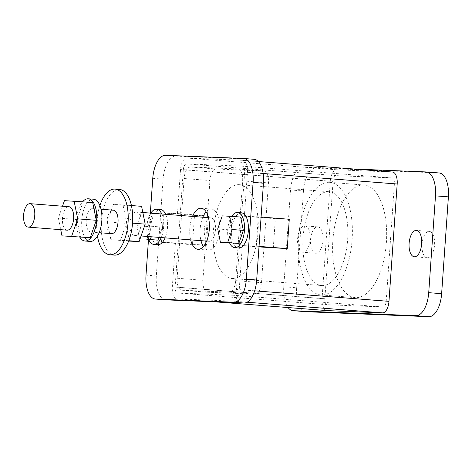 <?xml version="1.0" encoding="UTF-8"?>
<svg xmlns="http://www.w3.org/2000/svg" width="472" height="472" viewBox="0 0 472 472"><rect width="100%" height="100%" fill="white"/><g stroke="black" fill="none" stroke-linecap="round" stroke-linejoin="round"><path stroke-width="0.35" stroke-dasharray="2.36 1.77" d="M136.355 212.005A11.765 5.575 -85.5 0 0 129.965 223.409A11.765 5.575 -85.5 0 0 134.614 235.469A11.765 5.575 -85.5 0 0 134.715 235.475A11.765 5.575 -85.5 0 0 141.104 224.07A11.765 5.575 -85.5 0 0 136.455 212.011A11.765 5.575 -85.5 0 0 136.355 212.005M209.066 241.31A11.765 5.575 94.5 0 1 208.972 241.304A11.765 5.575 94.5 0 1 204.323 229.244A11.765 5.575 94.5 0 1 210.713 217.84A11.765 5.575 94.5 0 1 210.807 217.846A11.765 5.575 94.5 0 1 215.456 229.905A11.765 5.575 94.5 0 1 209.066 241.31M203.361 246.561A20.585 9.759 -85.5 0 0 208.282 250.095A20.585 9.759 -85.5 0 0 208.453 250.107A20.585 9.759 -85.5 0 0 219.633 230.153A20.585 9.759 -85.5 0 0 211.497 209.049A20.585 9.759 -85.5 0 0 211.326 209.037A20.585 9.759 -85.5 0 0 206.093 211.775M148.763 239.705A17.647 8.366 94.5 0 1 150.857 213.073M157.613 244.697A17.647 8.366 94.5 0 1 150.804 226.466A17.647 8.366 94.5 0 1 160.374 209.515M231.693 216.359A17.647 8.366 -85.5 0 0 229.604 242.992M241.216 212.807A17.647 8.366 -85.5 0 0 231.64 229.752A17.647 8.366 -85.5 0 0 238.454 247.983M302.953 252.249A13.234 6.272 -85.5 0 0 310.139 239.422A13.234 6.272 -85.5 0 0 304.912 225.858A13.234 6.272 -85.5 0 0 304.8 225.846A13.234 6.272 -85.5 0 0 297.614 238.679A13.234 6.272 -85.5 0 0 302.841 252.243A13.234 6.272 -85.5 0 0 302.953 252.249M315.862 253.263A13.234 6.272 -85.5 0 0 323.049 240.437A13.234 6.272 -85.5 0 0 317.821 226.867A13.234 6.272 -85.5 0 0 317.709 226.861A13.234 6.272 -85.5 0 0 310.523 239.688A13.234 6.272 -85.5 0 0 315.75 253.257A13.234 6.272 -85.5 0 0 315.862 253.263M427.366 257.8A13.234 6.272 -85.5 0 0 434.553 244.968A13.234 6.272 -85.5 0 0 429.325 231.404A13.234 6.272 -85.5 0 0 429.213 231.398A13.234 6.272 -85.5 0 0 422.027 244.225A13.234 6.272 -85.5 0 0 427.254 257.795A13.234 6.272 -85.5 0 0 427.366 257.8M67.018 230.165A11.765 5.575 94.5 0 1 62.481 218.011A11.765 5.575 94.5 0 1 68.859 206.712M79.833 237.251A21.175 10.036 94.5 0 1 82.618 201.709M89.957 241.404A21.175 10.036 94.5 0 1 81.786 219.527A21.175 10.036 94.5 0 1 93.267 199.19M90.972 232.047A11.765 5.575 94.5 0 1 90.872 232.041A11.765 5.575 94.5 0 1 86.223 219.982A11.765 5.575 94.5 0 1 92.612 208.577A11.765 5.575 94.5 0 1 92.713 208.583A11.765 5.575 94.5 0 1 97.356 220.642A11.765 5.575 94.5 0 1 90.972 232.047M111.427 233.652A11.765 5.575 94.5 0 1 106.884 221.492A11.765 5.575 94.5 0 1 113.262 210.193M97.474 236.171A32.94 15.617 94.5 0 1 99.875 205.532M114.371 255.122A32.94 15.617 94.5 0 1 101.356 221.356A32.94 15.617 94.5 0 1 119.245 189.425A32.94 15.617 94.5 0 1 119.522 189.443M107.291 221.893L113.351 204.488L123.003 204.877L126.602 222.678L120.543 240.083L110.89 239.688L107.291 221.893L125.876 223.35L131.936 205.945L113.351 204.488M92.683 202.5L83.031 202.11L76.971 219.515L80.57 237.31M62.505 206.211L58.38 218.052L60.729 229.675M58.38 218.052L76.971 219.515M64.44 200.647L83.031 202.11M129.475 241.145L125.876 223.35M128.644 241.08L110.89 239.688M131.428 205.538L123.003 204.877M131.936 205.945L141.594 206.335M132.543 223.144L126.602 222.678M128.779 240.726L120.543 240.083M353.522 168.994L303.331 166.952A23.529 11.151 -85.5 0 0 290.54 189.968L303.449 190.977L296.676 287.784L283.766 286.775A23.529 11.151 -85.5 0 0 288.091 307.555M303.449 190.977A23.529 11.151 94.5 0 1 316.24 167.961L303.331 166.952M425.98 171.938L438.889 172.953L316.24 167.961M305.986 311.697A23.529 11.151 94.5 0 1 296.676 287.784M290.54 189.968L283.766 286.775M273.294 248.03L275.347 218.695L289.283 219.262M326.63 310.576A11.765 5.575 94.5 0 1 322.075 298.628L330.282 181.283A11.765 5.575 94.5 0 1 336.678 169.778L392.427 172.044L242.691 160.303A11.765 5.575 94.5 0 1 242.785 160.309A11.765 5.575 94.5 0 1 247.44 172.262L244.366 216.264L258.302 216.831L256.255 246.166L242.313 245.599L239.239 289.607A11.765 5.575 94.5 0 1 232.843 301.112L177.088 298.847A11.765 5.575 94.5 0 1 176.988 298.841A11.765 5.575 94.5 0 1 172.333 286.882L175.413 242.879L206.394 245.31L208.447 215.975L194.505 215.409L192.458 244.744L206.394 245.31M148.662 212.972L151.341 226.235L147.765 236.501M139.565 238.98L140.013 239.015L139.565 238.98L136.868 225.645L141.411 212.601L146.751 212.819M194.505 215.409L163.524 212.978L161.477 242.313L175.413 242.879M192.458 244.744L161.477 242.313M208.447 215.975L177.466 213.545L163.524 212.978M177.466 213.545L180.54 169.542A11.765 5.575 94.5 0 1 186.936 158.031L242.691 160.303M261.081 217.049L258.302 216.831M275.347 218.695L244.366 216.264M259.034 246.384L256.255 246.166M258.998 246.909L242.313 245.599M240.637 217.061L233.404 216.766L228.861 229.811L231.557 243.145M222.253 215.893L233.404 216.766M217.71 228.932L228.861 229.811M141.411 212.601L159.802 213.775M136.868 225.645L148.025 226.519L152.562 213.48M150.721 239.859L148.025 226.519M151.341 226.235L162.498 227.109L158.922 237.375M159.813 213.845L162.498 227.109M165.637 299.844A23.529 11.151 94.5 0 1 156.326 275.937L163.1 179.13A23.529 11.151 94.5 0 1 175.891 156.114L253.942 159.288L243.611 158.48M161.79 213.999A17.647 8.366 94.5 0 1 161.247 237.558M148.479 239.682L150.344 213.031M165.672 214.306A17.647 8.366 94.5 0 1 165.135 237.864M192.499 216.406A20.585 9.759 -85.5 0 0 190.658 239.864M202.824 217.22A20.585 9.759 -85.5 0 0 200.983 240.673M329.285 182.304A56.469 26.768 -85.5 0 0 298.623 237.038A56.469 26.768 -85.5 0 0 320.93 294.923A56.469 26.768 -85.5 0 0 321.408 294.953A56.469 26.768 -85.5 0 0 352.071 240.218A56.469 26.768 -85.5 0 0 329.757 182.334A56.469 26.768 -85.5 0 0 329.285 182.304M363.57 184.994A56.469 26.768 -85.5 0 0 332.907 239.729A56.469 26.768 -85.5 0 0 355.215 297.614A56.469 26.768 -85.5 0 0 355.693 297.643A56.469 26.768 -85.5 0 0 386.356 242.909A56.469 26.768 -85.5 0 0 364.048 185.024A56.469 26.768 -85.5 0 0 363.57 184.994M238.991 184.658A47.058 22.308 -85.5 0 0 213.438 230.271A47.058 22.308 -85.5 0 0 232.029 278.51A47.058 22.308 -85.5 0 0 232.425 278.533A47.058 22.308 -85.5 0 0 257.977 232.926A47.058 22.308 -85.5 0 0 239.387 184.682A47.058 22.308 -85.5 0 0 238.991 184.658M328.624 191.691A47.058 22.308 -85.5 0 0 303.071 237.304A47.058 22.308 -85.5 0 0 321.662 285.542A47.058 22.308 -85.5 0 0 322.063 285.566A47.058 22.308 -85.5 0 0 347.616 239.953A47.058 22.308 -85.5 0 0 329.025 191.715A47.058 22.308 -85.5 0 0 328.624 191.691M183.331 169.654A5.882 2.791 94.5 0 1 186.528 163.902L242.278 166.168A5.882 2.791 94.5 0 1 242.325 166.173A5.882 2.791 94.5 0 1 244.655 172.15L236.448 289.489A5.882 2.791 94.5 0 1 233.251 295.248L177.501 292.976A5.882 2.791 94.5 0 1 177.448 292.976A5.882 2.791 94.5 0 1 175.124 287L183.331 169.654L333.067 181.401A5.882 2.791 94.5 0 1 336.265 175.643L392.02 177.915A5.882 2.791 94.5 0 1 392.067 177.915A5.882 2.791 94.5 0 1 394.397 183.891L386.19 301.236A5.882 2.791 94.5 0 1 382.993 306.989L327.243 304.723A5.882 2.791 94.5 0 1 327.19 304.717A5.882 2.791 94.5 0 1 324.866 298.741L333.067 181.401M242.643 180.894A11.765 5.575 -85.5 0 0 237.988 168.941A11.765 5.575 -85.5 0 0 237.894 168.929L190.505 167.005A11.765 5.575 -85.5 0 0 184.109 178.51L177.13 278.256A11.765 5.575 -85.5 0 0 181.785 290.209A11.765 5.575 -85.5 0 0 181.885 290.215L229.274 292.144A11.765 5.575 -85.5 0 0 235.67 280.633L242.643 180.894L268.462 182.918A11.765 5.575 -85.5 0 0 263.807 170.964A11.765 5.575 -85.5 0 0 263.706 170.958L216.318 169.029A11.765 5.575 -85.5 0 0 209.922 180.534L202.948 280.279A11.765 5.575 -85.5 0 0 207.603 292.233A11.765 5.575 -85.5 0 0 207.704 292.239L255.092 294.168A11.765 5.575 -85.5 0 0 261.488 282.657L268.462 182.918M330.282 181.283L180.54 169.542M336.678 169.778L186.936 158.031M263.134 173.495L247.44 172.262M254.662 290.817L239.239 289.607M247.062 302.227L232.843 301.112M216.046 301.903L177.088 298.847M322.075 298.628L172.333 286.882M175.891 156.114L165.56 155.306M152.769 178.316L163.1 179.13M156.326 275.937L146.001 275.129M235.67 280.633L261.488 282.657M229.274 292.144L255.092 294.168M181.885 290.215L207.704 292.239M177.13 278.256L202.948 280.279M184.109 178.51L209.922 180.534M190.505 167.005L216.318 169.029M237.894 168.929L263.706 170.958M394.397 183.891L244.655 172.15M386.19 301.236L236.448 289.489M392.02 177.915L242.278 166.168M382.993 306.989L233.251 295.248M327.243 304.723L177.501 292.976M324.866 298.741L175.124 287M336.265 175.643L186.528 163.902M134.614 235.469L141.069 235.976M206.624 241.115L208.972 241.304M211.497 209.049L201.172 208.24M317.821 226.867L304.912 225.858M429.325 231.404L416.416 230.389M90.872 232.041L99.191 232.69M92.713 208.583L101.032 209.238M427.254 257.795L414.345 256.78M315.75 253.257L302.841 252.243M258.361 161.53L242.785 160.309M215.999 301.897L176.988 298.841M208.282 250.095L197.951 249.287M136.455 212.011L142.845 212.512M208.465 217.663L210.807 217.846M320.93 294.923L355.215 297.614M232.029 278.51L321.662 285.542M239.387 184.682L329.025 191.715M181.785 290.209L207.603 292.233M237.988 168.941L263.807 170.964M329.757 182.334L364.048 185.024M392.067 177.915L242.325 166.173M327.19 304.717L177.448 292.976"/><path stroke-width="0.71" d="M190.658 239.864A20.585 9.759 -85.5 0 0 197.951 249.287A20.585 9.759 -85.5 0 0 198.128 249.299A20.585 9.759 -85.5 0 0 209.308 229.345A20.585 9.759 -85.5 0 0 201.172 208.24A20.585 9.759 -85.5 0 0 200.995 208.229A20.585 9.759 -85.5 0 0 192.499 216.406M161.247 237.558A17.647 8.366 94.5 0 1 154.031 244.413A17.647 8.366 94.5 0 1 153.878 244.407A17.647 8.366 94.5 0 1 148.763 239.705M150.857 213.073A17.647 8.366 94.5 0 1 156.492 209.214A17.647 8.366 94.5 0 1 156.639 209.22A17.647 8.366 94.5 0 1 161.79 213.999M165.135 237.864A17.647 8.366 94.5 0 1 157.913 244.72A17.647 8.366 94.5 0 1 157.76 244.714A17.647 8.366 94.5 0 1 157.613 244.697M229.604 242.992A17.647 8.366 -85.5 0 0 234.72 247.694A17.647 8.366 -85.5 0 0 234.867 247.706A17.647 8.366 -85.5 0 0 244.449 230.601A17.647 8.366 -85.5 0 0 237.481 212.512A17.647 8.366 -85.5 0 0 237.327 212.5A17.647 8.366 -85.5 0 0 231.693 216.359M238.454 247.983A17.647 8.366 -85.5 0 0 238.602 248.001A17.647 8.366 -85.5 0 0 238.749 248.006A17.647 8.366 -85.5 0 0 248.331 230.902A17.647 8.366 -85.5 0 0 241.363 212.813A17.647 8.366 -85.5 0 0 241.216 212.807M414.457 256.786A13.234 6.272 -85.5 0 0 421.643 243.959A13.234 6.272 -85.5 0 0 416.416 230.389A13.234 6.272 -85.5 0 0 416.304 230.383A13.234 6.272 -85.5 0 0 409.118 243.21A13.234 6.272 -85.5 0 0 414.345 256.78A13.234 6.272 -85.5 0 0 414.457 256.786M28.349 227.132A11.765 5.575 94.5 0 1 28.249 227.126A11.765 5.575 94.5 0 1 23.6 215.067A11.765 5.575 94.5 0 1 29.99 203.662A11.765 5.575 94.5 0 1 30.09 203.668A11.765 5.575 94.5 0 1 34.733 215.728A11.765 5.575 94.5 0 1 28.349 227.132M68.859 206.712A11.765 5.575 94.5 0 1 68.959 206.718A11.765 5.575 94.5 0 1 73.608 218.778A11.765 5.575 94.5 0 1 67.219 230.183A11.765 5.575 94.5 0 1 67.118 230.177A11.765 5.575 94.5 0 1 67.018 230.165M82.618 201.709A21.175 10.036 94.5 0 1 88.105 198.783A21.175 10.036 94.5 0 1 88.282 198.795A21.175 10.036 94.5 0 1 96.648 220.501A21.175 10.036 94.5 0 1 85.149 241.027A21.175 10.036 94.5 0 1 84.972 241.015A21.175 10.036 94.5 0 1 79.833 237.251M93.267 199.19A21.175 10.036 94.5 0 1 93.444 199.202A21.175 10.036 94.5 0 1 101.81 220.908A21.175 10.036 94.5 0 1 90.311 241.434A21.175 10.036 94.5 0 1 90.134 241.422A21.175 10.036 94.5 0 1 89.957 241.404M113.262 210.193A11.765 5.575 94.5 0 1 113.363 210.199A11.765 5.575 94.5 0 1 118.012 222.259A11.765 5.575 94.5 0 1 111.622 233.664A11.765 5.575 94.5 0 1 111.522 233.658A11.765 5.575 94.5 0 1 111.427 233.652M99.875 205.532A32.94 15.617 94.5 0 1 114.743 189.077A32.94 15.617 94.5 0 1 115.02 189.089A32.94 15.617 94.5 0 1 128.036 222.861A32.94 15.617 94.5 0 1 110.147 254.786A32.94 15.617 94.5 0 1 109.87 254.768A32.94 15.617 94.5 0 1 97.474 236.171M115.02 189.089L119.522 189.443A32.94 15.617 94.5 0 1 132.538 223.209A32.94 15.617 94.5 0 1 114.649 255.14A32.94 15.617 94.5 0 1 114.371 255.122L109.87 254.768M60.729 229.675L61.979 235.852L90.223 237.705L96.282 220.3L92.683 202.5L64.44 200.647L62.505 206.211M61.979 235.852L90.223 237.705M71.638 236.248L77.697 218.843L96.282 220.3M77.697 218.843L74.098 201.042M131.428 205.538L141.594 206.335L145.193 224.135L139.134 241.54L128.644 241.08M145.193 224.135L132.543 223.144M139.134 241.54L128.779 240.726M438.889 172.953A23.529 11.151 94.5 0 1 439.09 172.964A23.529 11.151 94.5 0 1 448.4 196.871L435.491 195.862A23.529 11.151 -85.5 0 0 426.181 171.95A23.529 11.151 -85.5 0 0 425.98 171.938L353.522 168.994M288.091 307.555A23.529 11.151 -85.5 0 0 293.077 310.682A23.529 11.151 -85.5 0 0 293.277 310.694L415.932 315.685A23.529 11.151 -85.5 0 0 428.723 292.669L441.633 293.684L448.4 196.871M441.633 293.684A23.529 11.151 94.5 0 1 428.841 316.694L415.932 315.685M293.277 310.694L306.186 311.709L428.841 316.694M306.186 311.709A23.529 11.151 94.5 0 1 305.986 311.697L293.077 310.682M428.723 292.669L435.491 195.862M261.081 217.049L289.283 219.262L287.236 248.596L258.998 246.909M392.427 172.044A11.765 5.575 94.5 0 1 392.527 172.05A11.765 5.575 94.5 0 1 397.182 184.009L388.975 301.348A11.765 5.575 94.5 0 1 382.58 312.859L326.831 310.588A11.765 5.575 94.5 0 1 326.73 310.582A11.765 5.575 94.5 0 1 326.63 310.576M222.253 215.893L217.71 228.932L220.406 242.272L227.64 242.567L232.183 229.522L229.486 216.188L222.253 215.893M146.751 212.819L148.662 212.972M146.804 239.274L157.955 240.154L146.804 239.274L147.765 236.501M287.236 248.596L259.034 246.384M220.406 242.272L238.797 243.44L243.334 230.395L240.637 217.061L229.486 216.188M227.64 242.567L238.797 243.44M232.183 229.522L243.334 230.395M148.645 212.896L159.813 213.845M158.922 237.375L157.955 240.154M253.942 159.288A23.529 11.151 94.5 0 1 254.137 159.3A23.529 11.151 94.5 0 1 263.453 183.213L256.68 280.02A23.529 11.151 94.5 0 1 243.888 303.036L165.837 299.856A23.529 11.151 94.5 0 1 165.637 299.844L155.312 299.036A23.529 11.151 -85.5 0 0 155.512 299.047L165.837 299.856M263.453 183.213L253.122 182.398A23.529 11.151 -85.5 0 0 243.812 158.492A23.529 11.151 -85.5 0 0 243.611 158.48L165.56 155.306A23.529 11.151 -85.5 0 0 152.769 178.316L150.344 213.031M253.122 182.398L246.355 279.206L256.68 280.02M243.888 303.036L233.563 302.222A23.529 11.151 -85.5 0 0 246.355 279.206M233.563 302.222L155.512 299.047M148.479 239.682L146.001 275.129A23.529 11.151 -85.5 0 0 155.312 299.036M160.374 209.515A17.647 8.366 94.5 0 1 160.521 209.527A17.647 8.366 94.5 0 1 165.672 214.306M206.093 211.775A20.585 9.759 -85.5 0 0 202.824 217.22M200.983 240.673A20.585 9.759 -85.5 0 0 203.361 246.561M397.182 184.009L263.134 173.495M388.975 301.348L254.662 290.817M382.58 312.859L247.062 302.227M326.831 310.588L216.046 301.903M141.069 235.976L206.624 241.115M153.878 244.407L157.76 244.714M234.72 247.694L238.602 248.001M28.249 227.126L67.118 230.177M84.972 241.015L90.134 241.422M99.191 232.69L111.522 233.658M101.032 209.238L113.363 210.199M88.282 198.795L93.444 199.202M30.09 203.668L68.959 206.718M426.181 171.95L439.09 172.964M392.527 172.05L258.361 161.53M326.73 310.582L215.999 301.897M243.812 158.492L254.137 159.3M237.481 212.512L241.363 212.813M156.639 209.22L160.521 209.527M142.845 212.512L208.465 217.663"/></g></svg>
